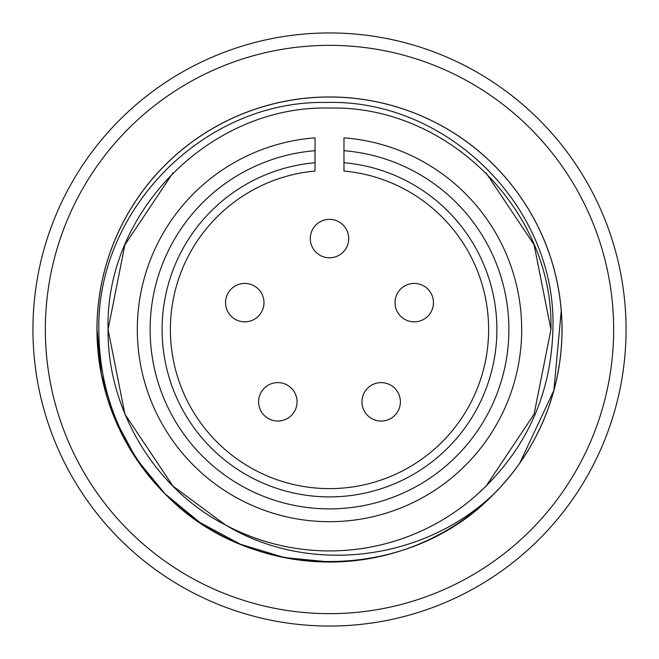 <?xml version="1.0" encoding="UTF-8"?>
<svg xmlns="http://www.w3.org/2000/svg" width="659" height="659" viewBox="0 0 659 659"><rect width="100%" height="100%" fill="white"/><g stroke="black" fill="none" stroke-linecap="round" stroke-linejoin="round"><path stroke-width="0.99" d="M32.95 329.5A296.55 296.55 0 0 1 329.5 32.95A296.55 296.55 0 0 1 626.05 329.5A296.55 296.55 0 0 1 329.5 626.05A296.55 296.55 0 0 1 32.95 329.5A296.55 296.55 0 0 1 329.5 32.95A296.55 296.55 0 0 1 626.05 329.5M562.036 329.5A232.536 232.536 0 0 0 329.5 96.964A232.536 232.536 0 0 0 96.964 329.5A232.536 232.536 0 0 0 329.5 562.036A232.536 232.536 0 0 0 562.036 329.5M172.922 172.922L124.922 244.761L108.068 329.5L124.922 414.239L172.922 486.078L225.576 525.025C309.738 575.702 424.314 560.809 494.283 493.5C408.259 584.096 251.507 584.014 165.5 494.283A232.487 232.487 0 0 1 329.5 97.013A232.487 232.487 0 0 1 494.283 493.5L493.896 493.896M165.5 494.283C121.314 448.038 99.089 393.11 98.842 329.5C96.898 208.359 205.287 99.789 326.551 102.466C447.889 98.932 557.209 207.865 552.885 329.5C551.138 395.384 525.676 450.583 476.498 495.098L486.078 486.078L534.078 414.239L550.932 329.5C554.03 211.251 447.749 104.97 329.5 108.068C211.251 104.97 104.97 211.251 108.068 329.5L124.922 414.239L172.922 486.078L124.922 414.239L108.068 329.5L124.922 414.239L172.922 486.078L124.922 414.239L108.068 329.5L124.922 414.239L172.922 486.078L124.922 414.239L108.068 329.5C107.277 409.363 154.634 488.821 225.576 525.025A221.432 221.432 0 0 0 476.498 495.098L486.078 486.078L534.078 414.239L550.932 329.5L534.078 244.761L486.078 172.922M329.945 561.987L284.581 557.605L240.535 544.293L199.965 522.562L165.104 493.896L136.438 459.035L114.707 418.465L101.395 374.419L97.013 329.5L101.395 374.419L114.707 418.465L136.438 459.035L165.104 493.896L199.965 522.562L240.535 544.293L284.581 557.605L329.945 561.987L284.581 557.605L240.535 544.293L199.965 522.562L165.104 493.896L136.438 459.035L114.707 418.465L101.395 374.419L97.013 329.5L101.395 374.419L114.707 418.465L136.438 459.035L165.104 493.896L199.965 522.562L240.535 544.293L284.581 557.605L329.945 561.987L284.581 557.605L240.535 544.293L199.965 522.562L165.104 493.896L136.438 459.035L114.707 418.465L101.395 374.419L97.013 329.5L101.395 374.419L114.707 418.465L136.438 459.035L165.104 493.896L199.965 522.562L240.535 544.293L284.581 557.605L329.945 561.987L284.581 557.605L240.535 544.293L199.965 522.562L165.104 493.896L136.438 459.035L114.707 418.465L101.395 374.419L97.013 329.5M561.237 310.826L553.857 390.449L519.86 462.972M476.498 495.098L486.078 486.078L534.078 414.239L550.932 329.5L534.078 414.239L486.078 486.078L476.498 495.098L486.078 486.078L534.078 414.239L550.932 329.5L534.078 414.239L486.078 486.078L476.498 495.098L486.078 486.078L534.078 414.239L550.932 329.5C554.03 211.251 447.749 104.97 329.5 108.068C211.251 104.97 104.97 211.251 108.068 329.5C104.97 211.251 211.251 104.97 329.5 108.068C447.749 104.97 554.03 211.251 550.932 329.5C554.03 211.251 447.749 104.97 329.5 108.068C211.251 104.97 104.97 211.251 108.068 329.5C104.97 211.251 211.251 104.97 329.5 108.068C447.749 104.97 554.03 211.251 550.932 329.5C554.03 211.251 447.749 104.97 329.5 108.068C211.251 104.97 104.97 211.251 108.068 329.5M348.718 238.574A19.218 19.218 0 0 0 329.5 219.356A19.218 19.218 0 0 0 310.282 238.574A19.218 19.218 0 0 0 329.5 257.793A19.218 19.218 0 0 0 348.718 238.574A19.218 19.218 0 0 0 329.5 219.356A19.218 19.218 0 0 0 310.282 238.574M297.052 401.825A19.218 19.218 0 0 0 277.834 382.607A19.218 19.218 0 0 0 258.616 401.825A19.218 19.218 0 0 0 277.834 421.052A19.218 19.218 0 0 0 297.052 401.825A19.218 19.218 0 0 0 277.834 382.607A19.218 19.218 0 0 0 258.616 401.825M433.449 302.638A19.218 19.218 0 0 0 414.231 283.419A19.218 19.218 0 0 0 395.013 302.638A19.218 19.218 0 0 0 414.231 321.856A19.218 19.218 0 0 0 433.449 302.638A19.218 19.218 0 0 0 414.231 283.419A19.218 19.218 0 0 0 395.013 302.638M263.987 302.638A19.218 19.218 0 0 0 244.769 283.419A19.218 19.218 0 0 0 225.551 302.638A19.218 19.218 0 0 0 244.769 321.856A19.218 19.218 0 0 0 263.987 302.638A19.218 19.218 0 0 0 244.769 283.419A19.218 19.218 0 0 0 225.551 302.638M400.384 401.825A19.218 19.218 0 0 0 381.166 382.607A19.218 19.218 0 0 0 361.948 401.825A19.218 19.218 0 0 0 381.166 421.052A19.218 19.218 0 0 0 400.384 401.825A19.218 19.218 0 0 0 381.166 382.607A19.218 19.218 0 0 0 361.948 401.825M315.035 162.732L315.035 137.855A192.189 192.189 0 0 0 137.311 329.5A192.189 192.189 0 0 0 329.5 521.689A192.189 192.189 0 0 0 521.689 329.5A192.189 192.189 0 0 0 343.965 137.855L343.965 171.035A159.124 159.124 0 0 1 488.624 329.5A159.124 159.124 0 0 1 329.5 488.624A159.124 159.124 0 0 1 170.376 329.5A159.124 159.124 0 0 1 315.035 171.035L315.035 162.732A167.394 167.394 0 0 0 162.106 329.5A167.394 167.394 0 0 0 329.5 496.894A167.394 167.394 0 0 0 496.894 329.5A167.394 167.394 0 0 0 343.965 162.732M315.035 150.705A179.38 179.38 0 0 0 150.12 329.5A179.38 179.38 0 0 0 329.5 508.88A179.38 179.38 0 0 0 508.88 329.5A179.38 179.38 0 0 0 343.965 150.705M613.653 329.5A284.153 284.153 0 0 0 329.5 45.347A284.153 284.153 0 0 0 45.347 329.5A284.153 284.153 0 0 0 329.5 613.653A284.153 284.153 0 0 0 613.653 329.5"/></g></svg>
